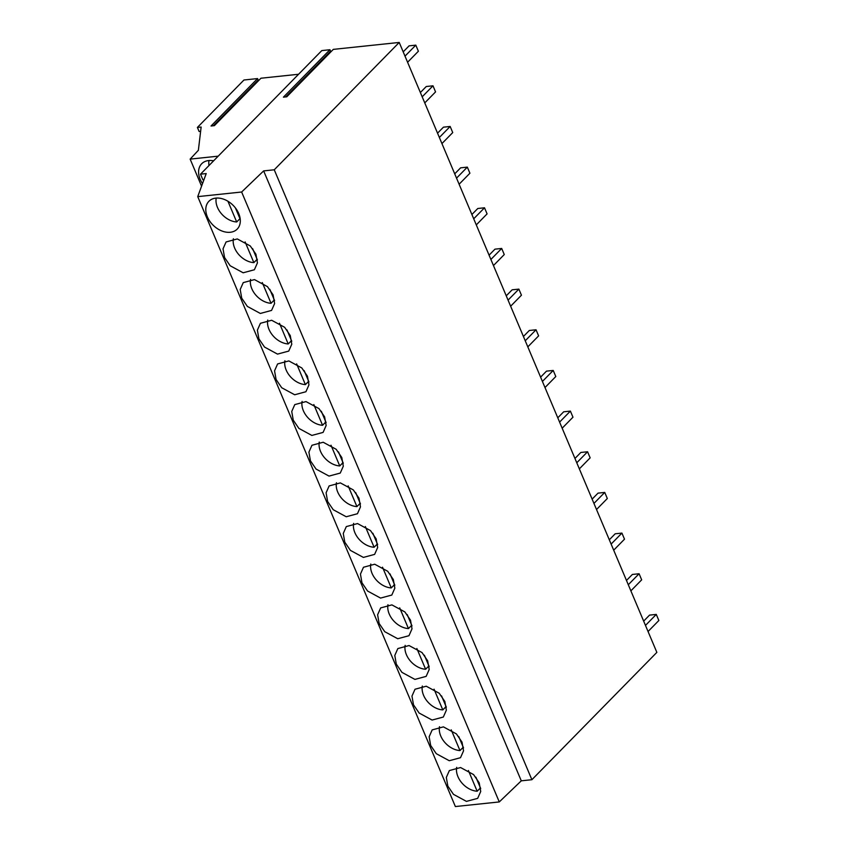 <?xml version="1.0" encoding="UTF-8"?>
<svg xmlns="http://www.w3.org/2000/svg" width="849" height="849" viewBox="0 0 849 849"><rect width="100%" height="100%" fill="white"/><g stroke="black" fill="none" stroke-linecap="round" stroke-linejoin="round"><path stroke-width="1.27" d="M213.598 160.843A19.835 14.104 -135.5 0 0 201.691 163.751A19.835 14.104 -135.5 0 0 200.162 179.298A19.835 14.104 -135.5 0 0 202.518 183.596M201.574 186.164L190.144 159.113L218.182 156.163M190.144 159.113L198.369 150.294L201.139 127.042L197.403 127.435L243.95 80.008L257.576 78.575L211.03 126.002L214.394 125.641L260.94 78.225L298.561 74.266M257.576 78.575L258.192 80.039L256.876 82.364M256.844 82.279L214.277 125.652M258.192 80.039L213.322 125.758M203.802 180.115L202.879 179.776L200.513 174.172L321.803 50.59L329.943 49.73L330.569 51.195L329.242 53.519M329.943 49.73L283.407 97.157L286.76 96.807L333.307 49.38L399.221 42.45L656.861 652.372L531.888 779.711L274.248 169.789L263.646 170.904L241.636 192.012L197.732 196.628L206.211 173.578L200.513 174.172M399.221 42.45L274.248 169.789M329.21 53.445L286.644 96.818M330.569 51.195L285.699 96.913M238.739 213.555A19.835 14.104 -135.5 0 0 224.592 199.557A19.835 14.104 -135.5 0 0 208.896 201.298A19.835 14.104 -135.5 0 0 207.368 216.845A19.835 14.104 -135.5 0 0 221.515 230.832A19.835 14.104 -135.5 0 0 237.211 229.092A19.835 14.104 -135.5 0 0 238.739 213.555M200.629 131.34L199.122 131.499L197.403 127.435M197.732 196.628L455.372 806.55L499.276 801.934L521.286 780.825L263.646 170.904M521.286 780.825L531.888 779.711M499.276 801.934L241.636 192.012M379.132 623.463L384.767 631.709L397.735 638.735L408.974 635.71L412.009 628.844L410.502 620.163L404.867 611.927L391.898 604.891L380.66 607.916L377.614 614.793L379.132 623.463M361.961 582.796L367.585 591.042L380.564 598.078L391.803 595.053L394.838 588.177L393.32 579.506L387.696 571.26L374.717 564.224L363.478 567.259L360.443 574.126L361.961 582.796M411.967 696.116L413.484 704.787L419.119 713.022L432.088 720.058L443.327 717.034L446.362 710.167L444.855 701.486L439.22 693.251L426.251 686.215L415.012 689.239L411.967 696.116M394.796 655.449L396.303 664.12L401.938 672.366L414.917 679.402L426.156 676.377L429.191 669.5L427.673 660.83L422.049 652.584L409.069 645.548L397.831 648.572L394.796 655.449M291.78 344.206L290.262 335.535L284.638 327.289L271.659 320.264L260.42 323.289L257.385 330.155L258.903 338.836L264.527 347.071L277.506 354.107L288.745 351.083L291.78 344.206M308.962 384.873L307.444 376.192L301.809 367.957L288.84 360.921L277.602 363.945L274.556 370.822L276.074 379.492L281.709 387.738L294.677 394.764L305.916 391.739L308.962 384.873M255.91 254.212L250.285 245.966L237.306 238.94L226.067 241.965L223.032 248.831L224.55 257.512L230.175 265.748L243.154 272.784L254.392 269.759L257.427 262.882L255.91 254.212M273.091 294.868L267.456 286.633L254.488 279.597L243.249 282.621L240.203 289.498L241.721 298.169L247.356 306.415L260.325 313.451L271.563 310.416L274.609 303.549L273.091 294.868M333.233 509.718L346.212 516.754L357.45 513.73L360.485 506.853L358.968 498.183L353.343 489.937L340.364 482.901L329.125 485.936L326.09 492.802L327.608 501.483L333.233 509.718M350.414 550.385L363.383 557.411L374.621 554.386L377.656 547.52L376.149 538.839L370.514 530.604L357.546 523.568L346.307 526.592L343.261 533.469L344.779 542.14L350.414 550.385M326.133 425.529L324.615 416.859L318.991 408.613L306.011 401.588L294.773 404.612L291.738 411.478L293.255 420.159L298.88 428.395L311.859 435.431L323.098 432.406L326.133 425.529M343.304 466.197L341.797 457.515L336.162 449.28L323.193 442.244L311.954 445.269L308.909 452.146L310.426 460.816L316.061 469.062L329.03 476.087L340.269 473.063L343.304 466.197M463.543 750.824L462.026 742.153L456.401 733.907L443.422 726.871L432.183 729.896L429.148 736.773L430.655 745.443L436.29 753.689L449.27 760.725L460.508 757.701L463.543 750.824M446.319 777.44L447.837 786.11L453.472 794.346L466.441 801.382L477.679 798.357L480.714 791.48L479.207 782.81L473.572 774.575L460.593 767.538L449.365 770.563L446.319 777.44M209.003 160.535A18.657 13.266 -135.5 0 0 208.992 165.534M235.46 207.984L240.246 219.297M216.219 198.082A18.657 13.266 -135.5 0 0 217.471 207.411A18.657 13.266 -135.5 0 0 236.691 221.971L227.935 201.255M235.417 207.931L239.949 218.649A18.657 13.266 -135.5 0 0 239.97 218.649L236.691 221.971M252.641 248.651L257.417 259.953M233.39 238.749A18.657 13.266 -135.5 0 0 234.653 248.067A18.657 13.266 -135.5 0 0 253.862 262.628L245.117 241.912M252.599 248.598L257.12 259.306A18.657 13.266 -135.5 0 0 257.141 259.306L253.862 262.628M269.823 289.318L274.588 300.62M250.561 279.417A18.657 13.266 -135.5 0 0 251.824 288.734A18.657 13.266 -135.5 0 0 271.043 303.295L262.288 282.568M271.043 303.295L274.301 299.973A18.657 13.266 -135.5 0 0 274.323 299.973M274.301 299.973L269.77 289.265M286.994 329.974L291.769 341.277M267.743 320.073A18.657 13.266 -135.5 0 0 269.006 329.391A18.657 13.266 -135.5 0 0 288.214 343.951L279.47 323.236M286.951 329.921L291.472 340.629A18.657 13.266 -135.5 0 0 291.494 340.629L288.214 343.951M304.175 370.642L308.94 381.933M284.914 360.74A18.657 13.266 -135.5 0 0 286.177 370.058A18.657 13.266 -135.5 0 0 305.396 384.608L296.641 363.892M304.122 370.589L308.654 381.297A18.657 13.266 -135.5 0 0 308.675 381.297L305.396 384.608M321.346 411.298L326.122 422.6M302.095 401.397A18.657 13.266 -135.5 0 0 303.358 410.714A18.657 13.266 -135.5 0 0 322.567 425.275L313.822 404.559M322.567 425.275L325.825 421.953A18.657 13.266 -135.5 0 0 325.846 421.953M325.825 421.953L321.304 411.245M338.528 451.965L343.293 463.257M319.266 442.064A18.657 13.266 -135.5 0 0 320.529 451.371A18.657 13.266 -135.5 0 0 339.749 465.931L330.993 445.216M339.749 465.931L343.007 462.62A18.657 13.266 -135.5 0 0 343.028 462.62M343.007 462.62L338.475 451.912M355.699 492.622L360.475 503.924M336.448 482.72A18.657 13.266 -135.5 0 0 337.711 492.038A18.657 13.266 -135.5 0 0 356.92 506.598L348.164 485.883M355.657 492.569L360.178 503.277A18.657 13.266 -135.5 0 0 360.199 503.277L356.92 506.598M372.87 533.289L377.646 544.58M353.619 523.377A18.657 13.266 -135.5 0 0 354.882 532.694A18.657 13.266 -135.5 0 0 374.101 547.255L365.346 526.539M372.828 533.225L377.359 543.944A18.657 13.266 -135.5 0 0 377.381 543.944L374.101 547.255M390.052 573.945L394.827 585.248M370.801 564.044A18.657 13.266 -135.5 0 0 372.053 573.362A18.657 13.266 -135.5 0 0 391.272 587.922L382.517 567.206M391.272 587.922L394.53 584.6A18.657 13.266 -135.5 0 0 394.552 584.6M394.53 584.6L390.009 573.892M407.223 614.612L411.998 625.904M387.972 604.7A18.657 13.266 -135.5 0 0 389.235 614.018A18.657 13.266 -135.5 0 0 408.454 628.578L399.699 607.863M407.18 614.549L411.712 625.267A18.657 13.266 -135.5 0 0 411.723 625.267L408.454 628.578M424.404 655.269L429.18 666.571M405.153 645.367A18.657 13.266 -135.5 0 0 406.406 654.685A18.657 13.266 -135.5 0 0 425.625 669.245L416.87 648.53M424.362 655.216L428.883 665.924A18.657 13.266 -135.5 0 0 428.904 665.924L425.625 669.245M441.576 695.936L446.351 707.228M422.324 686.024A18.657 13.266 -135.5 0 0 423.587 695.342A18.657 13.266 -135.5 0 0 442.807 709.902L434.051 689.186M442.807 709.902L446.065 706.58A18.657 13.266 -135.5 0 0 446.075 706.591M446.065 706.58L441.533 695.872M458.757 736.592L463.533 747.895M439.506 726.691A18.657 13.266 -135.5 0 0 440.758 736.009A18.657 13.266 -135.5 0 0 459.978 750.569L451.222 729.853M458.715 736.539L463.236 747.247A18.657 13.266 -135.5 0 0 463.257 747.247L459.978 750.569M475.928 777.26L480.704 788.551M456.677 767.347A18.657 13.266 -135.5 0 0 457.94 776.665A18.657 13.266 -135.5 0 0 477.159 791.226L468.404 770.51M475.886 777.196L480.417 787.904A18.657 13.266 -135.5 0 0 480.428 787.914L477.159 791.226M405.005 56.151L415.808 45.146L418.387 51.248L407.584 62.253M403.19 51.863L409.091 45.846L415.808 45.146M422.176 96.818L432.99 85.802L435.558 91.904L424.755 102.909M420.372 92.52L426.262 86.513L432.99 85.802M439.358 137.474L450.161 126.469L452.74 132.571L441.936 143.577M437.543 133.187L443.443 127.17L450.161 126.469M456.529 178.141L467.332 167.126L469.911 173.228L459.107 184.233M454.714 173.843L460.614 167.837L467.332 167.126M473.71 218.798L484.514 207.793L487.093 213.884L476.289 224.9M471.895 214.5L477.796 208.493L484.514 207.793M490.881 259.465L501.685 248.449L504.264 254.551L493.46 265.557M489.066 255.167L494.967 249.16L501.685 248.449M508.063 300.122L518.866 289.116L521.445 295.208L510.642 306.224M506.248 295.823L512.149 289.817L518.866 289.116M525.234 340.789L536.037 329.773L538.616 335.875L527.813 346.88M523.419 336.491L529.32 330.484L536.037 329.773M542.415 381.445L553.219 370.44L555.798 376.531L544.994 387.547M540.601 377.147L546.491 371.14L553.219 370.44M559.587 422.102L570.39 411.096L572.969 417.199L562.165 428.204M557.772 417.814L563.672 411.807L570.39 411.096M576.768 462.769L587.572 451.764L590.151 457.855L579.347 468.871M574.953 458.471L580.843 452.464L587.572 451.764M593.939 503.425L604.743 492.42L607.322 498.522L596.518 509.527M592.124 499.138L598.025 493.131L604.743 492.42M611.121 544.092L621.924 533.087L624.503 539.179L613.689 550.194M609.306 539.794L615.196 533.788L621.924 533.087M628.292 584.749L639.095 573.744L641.674 579.846L630.871 590.851M626.477 580.461L632.378 574.455L639.095 573.744M645.473 625.416L656.277 614.411L658.856 620.502L648.042 631.518M643.659 621.118L649.549 615.111L656.277 614.411"/></g></svg>
